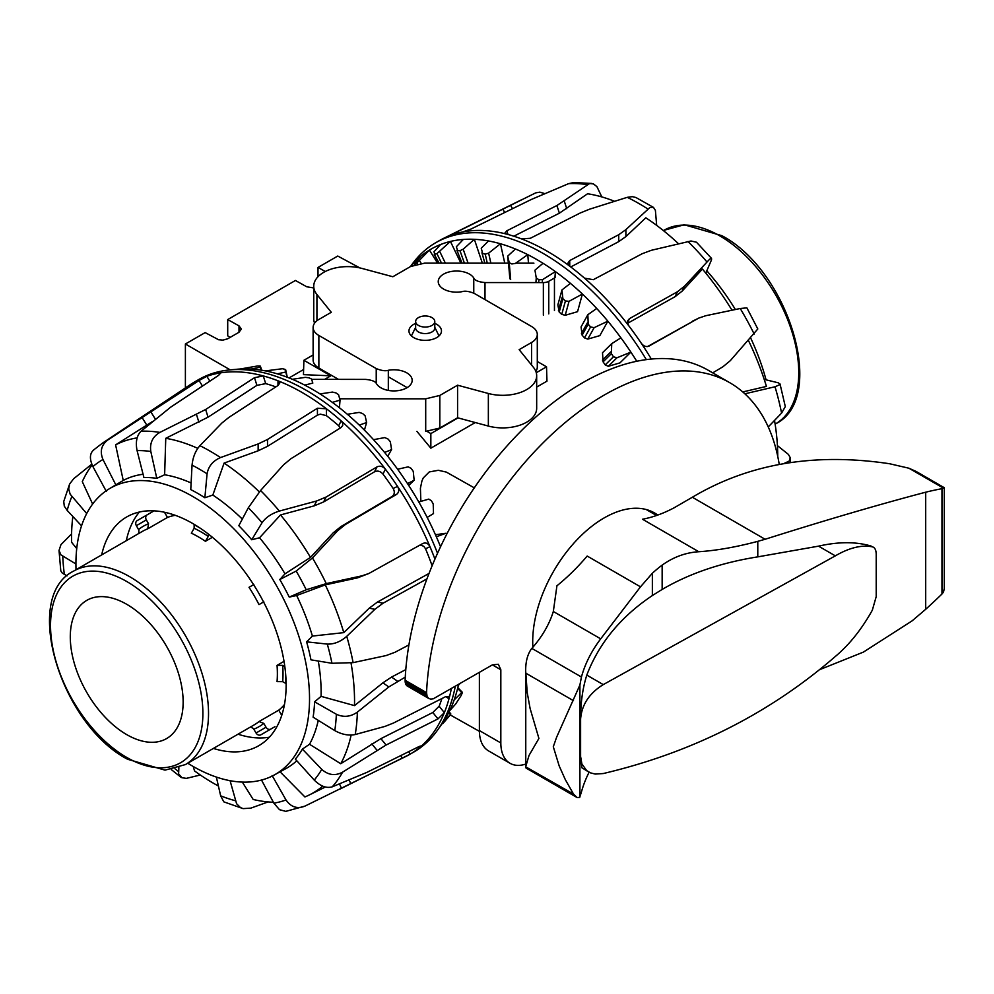 <?xml version="1.0" encoding="UTF-8"?>
<svg xmlns="http://www.w3.org/2000/svg" width="994" height="994" viewBox="0 0 994 994"><rect width="100%" height="100%" fill="white"/><g stroke="black" fill="none" stroke-linecap="round" stroke-linejoin="round"><path stroke-width="1.49" d="M420.872 501.386L420.4 488.302L421.928 480.972L423.258 477.952L429.296 471.926L438.342 470.299L446.318 472.088L474.3 487.855M415.641 321.522L415.641 328.032A9.58 5.529 0 0 0 421.543 333.152A9.58 5.529 0 0 0 431.98 331.946A9.58 5.529 0 0 0 434.788 328.032L434.788 321.522A9.58 5.529 0 0 0 428.874 316.415A9.58 5.529 0 0 0 418.437 317.608A9.58 5.529 0 0 0 415.641 321.522A9.58 5.529 0 0 0 421.543 326.628A9.58 5.529 0 0 0 431.98 325.436A9.58 5.529 0 0 0 434.788 321.522M303.617 369.507L289.03 377.931M324.678 379.36L330.803 375.831L303.456 374.639L303.891 360.288L313.122 354.957M536.275 372.725L546.526 366.811L546.961 381.149L536.673 387.088M475.269 422.537L430.849 448.182L416.921 431.396M407.13 387.635L388.319 376.788M330.803 375.831L303.891 360.288M427.022 431.371L430.849 433.595L458.035 417.902M546.526 366.811L537.294 361.481M430.849 433.595L430.849 448.182M230.198 337.339L227.713 335.86L227.713 319.571L239.007 325.858L241.343 329.039L239.007 332.257L227.713 338.78L222.967 340.122L218.618 339.749L205.149 332.605L185.393 343.999L230.223 369.88M313.744 287.949L306.711 286.769L295.429 280.47L227.713 319.571M318.005 276.73L318.005 267.448L325.286 271.499M318.005 267.448L337.749 256.042L359.803 267.895M185.393 387.896L185.393 343.999M536.673 375.707L536.673 408.286A33.97 19.607 180 0 1 488.352 426.066L457.575 417.778L457.575 385.2L488.352 393.487A33.97 19.607 0 0 0 536.673 375.707A33.97 19.607 0 0 0 533.492 367.42L519.141 349.652L531.554 342.483A19.607 11.319 0 0 0 537.294 334.481A19.607 11.319 0 0 0 531.554 326.479L474.188 293.354C468.957 291.279 464.931 290.708 462.098 291.664A18.302 10.561 180 0 1 439.336 285.191A18.302 10.561 180 0 1 438.242 281.588A18.302 10.561 180 0 1 453.388 271.188A18.302 10.561 180 0 1 473.765 277.997C474.784 280.432 478.536 281.948 484.997 282.557L543.358 282.582A7.629 4.411 0 0 0 548.763 281.29L554.453 278.009A2.845 1.64 0 0 0 555.286 276.854M508.53 263.161L424.724 263.124L410.609 266.491L392.854 276.742L362.064 268.455A33.97 19.607 0 0 0 313.744 286.222A33.97 19.607 0 0 0 316.924 294.51L331.288 312.29L318.863 319.459A19.607 11.319 0 0 0 313.122 327.461A19.607 11.319 0 0 0 318.863 335.463L376.229 368.575C381.46 370.663 385.486 371.234 388.319 370.277A18.302 10.561 180 0 1 411.094 376.751A18.302 10.561 180 0 1 412.175 380.342A18.302 10.561 180 0 1 397.028 390.754A18.302 10.561 180 0 1 376.664 383.945C375.633 381.51 371.893 379.981 365.419 379.385L312.079 379.36M434.788 323.385A16.264 9.393 180 0 1 436.714 324.33A16.264 9.393 180 0 1 441.473 330.965A16.264 9.393 180 0 1 431.433 339.637A16.264 9.393 180 0 1 413.715 337.612A16.264 9.393 180 0 1 408.956 330.965A16.264 9.393 180 0 1 415.641 323.385M457.575 417.778L439.82 428.029L425.705 431.396L425.705 398.818L439.82 395.45L457.575 385.2M339.849 398.78L425.705 398.818M338.494 379.373L318.863 368.041A19.607 11.319 180 0 1 313.122 360.039L313.122 327.461M314.589 323.162A33.97 19.607 180 0 1 313.744 318.801L313.744 286.222M533.902 263.174L515.737 263.161M537.294 334.481L537.294 367.059A19.607 11.319 180 0 1 535.828 371.358M410.485 266.554L411.566 265.038A215.064 124.163 60 0 1 435.608 242.785L439.559 240.498A215.064 124.163 60 0 1 443.622 238.336A215.064 124.163 60 0 1 450.506 235.354A215.064 124.163 60 0 1 462.595 231.975A215.064 124.163 60 0 1 506.642 234.124A215.064 124.163 60 0 1 521.316 238.821A215.064 124.163 60 0 1 545.52 250.252A215.064 124.163 60 0 1 569.761 266.206A215.064 124.163 60 0 1 584.509 278.158A215.064 124.163 60 0 1 607.508 300.486A215.064 124.163 60 0 1 628.966 326.044A215.064 124.163 60 0 1 641.229 343.178A215.064 124.163 60 0 1 651.318 359.058M569.711 260.577L567.885 263.174L569.761 266.206L569.711 260.577L618.715 234.721L625.86 229.664L649.927 207.498L653.48 207.386L655.394 210.38L656.674 225.377M435.608 242.785A215.064 124.163 60 0 1 646.336 359.629M410.808 266.38L412.075 264.938A211.871 122.324 60 0 1 421.145 255.992A211.871 122.324 60 0 1 429.42 250.078A211.871 122.324 60 0 1 440.591 244.524A211.871 122.324 60 0 1 450.419 241.443A211.871 122.324 60 0 1 463.303 239.455A211.871 122.324 60 0 1 474.362 239.318A211.871 122.324 60 0 1 488.539 240.958A211.871 122.324 60 0 1 500.442 243.766A211.871 122.324 60 0 1 515.414 248.997A211.871 122.324 60 0 1 527.764 254.65A211.871 122.324 60 0 1 543.022 263.286A211.871 122.324 60 0 1 555.385 271.598A211.871 122.324 60 0 1 570.419 283.34A211.871 122.324 60 0 1 582.397 294.025A211.871 122.324 60 0 1 596.686 308.475A211.871 122.324 60 0 1 607.856 321.174A211.871 122.324 60 0 1 620.915 337.836A211.871 122.324 60 0 1 630.892 352.124A211.871 122.324 60 0 1 636.769 361.269M774.525 420.437A200.117 115.54 60 0 1 777.743 455.277A200.117 115.54 60 0 1 777.755 456.42M705.802 273.139L711.58 259.658L711.356 258.328L709.654 259.198L684.58 286.123L677.461 291.739L629.463 318.639L627.736 320.689L627.612 323.174L628.966 326.044M482.351 263.149L474.362 239.318L463.167 249.208L459.986 250.674A207.162 119.603 -120 0 0 457.625 250.687L456.37 246.748L463.303 239.455M561.958 289.937L557.858 304.885L559.212 312.079A187.468 108.234 60 0 1 561.747 314.365L565.213 315.284L577.551 311.681L582.397 294.025L569.04 301.331L565.424 300.971A207.162 119.603 -120 0 0 562.89 298.685L561.958 289.937L570.419 283.34M587.852 314.7L581.068 326.927L582.136 335.189A187.468 108.234 60 0 1 584.497 337.898L587.789 339.103L599.842 335.624L607.856 321.174L594.126 327.672L590.573 326.939A207.162 119.603 -120 0 0 588.212 324.23L587.852 314.7L596.686 308.475M611.745 343.638L602.513 352.733L603.085 361.853A187.468 108.234 60 0 1 605.197 364.897L608.278 366.301L619.983 362.872L630.892 352.124L616.901 357.815L613.472 356.747A207.162 119.603 -120 0 0 611.36 353.702L611.745 343.638L620.915 337.836M437.534 263.124L429.42 250.078L416.846 262.938A207.162 119.603 -120 0 0 415.07 264.168L414.833 263.099L421.145 255.992M415.268 264.491L414.597 264.367M460.881 263.137L450.419 241.443L436.925 253.632A207.162 119.603 -120 0 0 434.825 254.265L433.98 251.768L440.591 244.524M439.099 263.124L434.204 254.153M462.024 263.137L456.905 250.264M504.766 263.161L500.442 243.766L488.638 253.147L485.246 254.153A207.162 119.603 -120 0 0 482.711 253.532L481.233 248.214L488.539 240.958M484.861 263.149L481.928 252.811M528.485 263.174L527.764 254.65L515.377 263.422L511.848 263.957A207.162 119.603 -120 0 0 509.226 262.727L507.723 256.117L515.414 248.997M554.938 277.624L555.385 271.598L542.488 279.662L538.885 279.736A207.162 119.603 -120 0 0 536.251 277.947L534.946 270.182L543.022 263.286M508.332 263.161L507.723 256.117M601.805 196.911L596.922 186.636L593.43 183.902L589.628 183.53L556.901 205.522L506.828 230.794L504.927 233.006L506.642 234.124M744.866 393.81L775.009 386.765L779.905 384.628L778.625 382.889L764.2 379.385M783.918 463.552L789.286 461.005L790.255 457.687L788.404 454.42L777.42 445.623M462.595 231.975L470.994 229.042L531.33 199.471L568.568 183.666L573.426 182.573L591.728 183.43M584.509 278.158L593.294 279.687L642.174 253.731L651.318 250.302L690.992 240.995L696.471 242.213L711.567 258.44M544.861 193.656L539.854 192.14L535.716 192.861L449.35 235.715M641.229 343.178C643.603 346.26 646.224 347.217 649.057 346.049L698.62 318.142L705.752 315.719L740.232 308.5L746.879 307.867L757.813 328.964L730.279 360.685L722.986 366.724L712.723 372.849M780.029 383.982L785.31 406.596L781.582 413.119L768.25 426.923M742.754 391.934L766.436 386.417A200.117 115.54 60 0 0 748.445 340.482M647.566 346.546L698.62 318.142M614.54 201.285A200.117 115.54 60 0 0 587.578 193.755L559.373 213.188L513.811 236.199M706.821 270.815A165.19 95.374 60 0 1 735.374 309.507M750.669 337.997A165.19 95.374 60 0 1 766.063 379.82M731.982 310.215A200.117 115.54 60 0 0 702.435 269.063L682.219 291.056L675.088 296.672L627.636 323.274M570.755 266.951L618.765 241.617L625.922 236.56L645.839 217.798A200.117 115.54 60 0 1 678.504 243.741M521.316 238.821L530.299 238.299L580.26 212.977L589.628 209.175L627.251 197.334L632.283 196.65L635.936 197.508L653.48 207.386M434.937 559.1A215.064 124.163 -120 0 0 429.98 546.7A215.064 124.163 -120 0 0 397.563 486.414A215.064 124.163 -120 0 0 385.386 469.18A215.064 124.163 -120 0 0 341.141 420.872A215.064 124.163 -120 0 0 326.417 408.77A215.064 124.163 -120 0 0 302.201 392.543A215.064 124.163 -120 0 0 277.985 380.801A215.064 124.163 -120 0 0 263.261 375.918A215.064 124.163 -120 0 0 240.349 372.017A215.064 124.163 -120 0 0 219.015 373.123A215.064 124.163 -120 0 0 206.839 376.304A215.064 124.163 -120 0 0 194.675 381.895A215.064 124.163 -120 0 0 190.761 384.318L102.307 443.249A208.243 120.224 -120 0 1 107.961 439.87C101.326 444.84 99.661 451.388 102.966 459.501L115.826 484.861A165.315 95.449 -120 0 0 114.136 485.842L109.129 488.886A165.19 95.374 -120 0 0 75.929 563.909A165.19 95.374 -120 0 0 76.029 569.711M242.312 519.104A165.464 95.536 -120 0 0 212.84 495.062L204.863 497.745A165.315 95.449 -120 0 0 197.806 493.434A165.315 95.449 -120 0 0 190.761 489.607L192.053 465.142C192.848 457.277 195.458 450.791 199.906 445.685L221.898 423.022L229.055 417.269L278.022 385.498L279.848 382.926L277.985 380.801L277.985 385.523M437.522 553.273A215.064 124.163 -120 0 0 229.912 369.905A215.064 124.163 -120 0 0 198.626 379.609L194.675 381.895M440.541 546.75A211.871 122.324 -120 0 0 436.354 536.785A211.871 122.324 -120 0 0 427.159 517.414A211.871 122.324 -120 0 0 418.797 501.982A211.871 122.324 -120 0 0 407.515 483.606A211.871 122.324 -120 0 0 397.612 469.243A211.871 122.324 -120 0 0 384.628 452.481A211.871 122.324 -120 0 0 373.52 439.671A211.871 122.324 -120 0 0 359.294 425.097A211.871 122.324 -120 0 0 347.353 414.274A211.871 122.324 -120 0 0 332.344 402.371A211.871 122.324 -120 0 0 319.993 393.922A211.871 122.324 -120 0 0 304.723 385.1A211.871 122.324 -120 0 0 292.36 379.286A211.871 122.324 -120 0 0 277.363 373.868A211.871 122.324 -120 0 0 265.423 370.899A211.871 122.324 -120 0 0 251.196 369.047A211.871 122.324 -120 0 0 240.076 369.022A211.871 122.324 -120 0 0 237.255 369.234L229.912 369.905M72.848 516.507A200.117 115.54 -120 0 0 71.543 537.916A200.117 115.54 -120 0 0 71.593 542.289L76.737 548.564M272.095 775.506L286.023 799.971C290.931 807.103 297.218 809.153 304.897 806.134L405.676 756.558A215.064 124.163 -120 0 0 409.727 754.384A215.064 124.163 -120 0 0 410.037 754.21A215.064 124.163 -120 0 0 420.102 747.103A215.064 124.163 -120 0 0 444.33 712.648A215.064 124.163 -120 0 0 448.977 698.807L448.518 696.459L445.399 696.782L393.462 723.036L385.026 726.39L355.231 734.529C348.745 735.858 341.936 734.554 334.792 730.602L313.11 717.159A165.315 95.449 -120 0 0 314.589 701.814L321.074 696.359L354.498 705.616A200.117 115.54 -120 0 0 354.547 701.304A200.117 115.54 -120 0 0 351.031 663.023M354.498 705.616L382.901 682.828L391.561 677.063L405.788 669.608M321.074 696.359A165.464 95.536 -120 0 0 321.124 692.309A165.464 95.536 -120 0 0 318.279 661.047M187.754 763.218A165.19 95.374 -120 0 0 274.294 774.972A165.19 95.374 -120 0 0 309.532 698.77A165.19 95.374 -120 0 0 236.771 531.84A165.19 95.374 -120 0 0 109.129 488.886M274.294 774.972L285.837 768.635A165.464 95.536 -120 0 0 296.796 760.745M420.86 746.084L420.102 747.103C421.555 745.761 420.947 745.699 418.263 746.929L366.836 772.4L332.269 786.826C326.492 788.515 320.49 786.266 314.241 780.079L295.33 759.13A165.315 95.449 -120 0 0 302.387 749.091L309.532 744.27A165.464 95.536 -120 0 0 318.266 720.352M275.86 386.902A206.727 119.355 -120 0 0 265.696 383.622L263.261 375.918L254.501 377.695L205.646 409.503L159.885 432.402C152.666 436.59 149.634 442.939 150.802 451.45L156.791 478.338A165.315 95.449 -120 0 0 150.268 477.654A165.315 95.449 -120 0 0 143.906 477.518L137.073 450.58C135.395 442.032 136.725 435.571 141.061 431.21L170.521 407.279L218.494 375.409L220.444 373.334L219.015 373.123L219.5 374.663M101.661 554.925A132.065 76.252 60 0 1 125.666 517.576A132.065 76.252 60 0 1 227.788 551.633A132.065 76.252 60 0 1 286.123 685.251A132.065 76.252 60 0 1 257.719 746.295A132.065 76.252 60 0 1 213.375 748.42M269.386 737.188A132.861 76.712 60 0 1 238.026 734.193M460.06 683.537L458.346 685.363A211.871 122.324 -120 0 0 458.569 684.406M461.266 695.315L455.612 704.1L449.686 710.685A211.871 122.324 -120 0 0 454.171 699.9L461.638 692.632L462.198 693.004A207.162 119.603 60 0 1 461.266 695.315M457.6 688.507L462.198 693.004M409.727 754.384L413.678 752.11A215.064 124.163 -120 0 0 437.733 729.857L441.982 723.831A211.871 122.324 -120 0 0 442.889 722.526L450.543 714.438A207.162 119.603 60 0 1 449.176 716.239L442.752 723.719M448.766 712.549L450.543 714.438M436.354 536.785L445.734 533.331L447.051 533.592M418.797 501.982L428.774 499.112L431.421 500.727A207.162 119.603 60 0 1 433.21 503.995L433.496 513.587L427.159 517.414M397.612 469.243L408.211 466.845L411.156 468.373A207.162 119.603 60 0 1 413.268 471.404L414.138 480.264L407.515 483.606M373.52 439.671L384.74 437.596L387.946 438.975A207.162 119.603 60 0 1 390.307 441.671L391.586 449.561L384.628 452.481M347.353 414.274L359.182 412.398L362.586 413.529A207.162 119.603 60 0 1 365.121 415.803L366.612 422.549L359.294 425.097M319.993 393.922L332.406 392.083L335.935 392.903A207.162 119.603 60 0 1 338.556 394.668L340.047 400.135L332.344 402.371M292.36 379.286L305.307 377.36L308.91 377.795A207.162 119.603 60 0 1 311.532 379.012L312.824 383.088L304.723 385.1M265.423 370.899L282.42 368.737A207.162 119.603 60 0 1 284.955 369.333L285.85 371.992L277.363 373.868M284.955 369.333L287.291 377.248L285.676 369.78M240.076 369.022L257.371 366.016A207.162 119.603 60 0 1 259.72 365.991L260.043 367.221L251.196 369.047M259.72 365.991L261.77 370.24L260.341 366.127M237.342 369.221L232.832 369.644M454.171 699.9A211.871 122.324 -120 0 0 458.346 685.363M442.889 722.526A211.871 122.324 -120 0 0 449.686 710.685M261.037 370.128L260.043 367.221M286.955 377.124L285.85 371.992M339.414 407.751L340.047 400.135M364.425 430.141L366.612 422.549M387.722 456.283L391.586 449.561M408.708 485.432L414.138 480.264M126.3 540.686A132.861 76.712 60 0 1 139.396 512.034M432.079 565.859L431.818 564.94A206.727 119.355 -120 0 0 425.531 548.75L429.98 546.7C428.203 543.333 425.817 542.264 422.798 543.507L368.824 573.513L361.915 575.837L326.281 583.602L306.227 589.753L289.242 597.096A165.315 95.449 -120 0 0 279.799 579.539L285.005 573.836L310.488 557.385L333.251 532.784L340.979 526.534L392.009 496.515C394.618 494.527 394.991 491.844 393.127 488.464A206.727 119.355 -120 0 0 382.963 474.076L385.386 469.18C382.827 466.285 380.019 465.527 376.962 466.907L326.044 497.075L316.651 500.976L279.376 511.065C271.648 513.476 265.883 517.365 262.056 522.732L251.718 539.754A165.315 95.449 -120 0 0 238.821 525.689L248.326 507.76L260.552 490.514L283.538 464.844L290.907 458.731L340.967 427.606L342.706 425.507L342.731 423.233L341.141 420.872L338.706 425.767A206.727 119.355 -120 0 0 326.417 415.666L320.354 414.138L317.434 415.119L267.51 446.331L258.142 450.804L224.097 463.092L212.84 495.062M279.799 579.539L296.175 571.053L312.476 557.945L337.662 530.734L345.403 524.497L396.432 494.465C399.041 492.477 399.414 489.793 397.563 486.414L393.127 488.464M106.383 491.521L92.914 466.596C89.236 458.743 89.646 453.065 94.157 449.586M408.919 644.92L394.978 652.275L386.094 655.568L353.106 662.638L331.959 663.284L310.96 659.842A165.315 95.449 -120 0 0 306.599 641.838L327.312 644.1C334.133 644.298 340.607 641.714 346.732 636.334L374.9 609.31L383.1 603.184L426.96 578.868M81.545 525.838L67.182 510.419L64.287 506.145L63.74 501.485L69.642 483.966L68.698 488.949L70.152 494.192L86.689 513.563M314.589 701.814L336.357 714.251C343.564 717.593 350.571 716.873 357.38 712.102L388.816 686.953L405.266 677.113M67.033 575.874L62.299 573.128L60.783 570.842L59.031 550.465L60.945 554.888L75.929 563.983M302.387 749.091L321.758 769.381C328.281 775.171 335.226 776.103 342.582 772.164L386.07 745.04L437.969 718.898L444.33 712.648L439.149 706.212A206.727 119.355 -120 0 0 441.883 698.558M304.897 806.134L285.775 811.365L279.476 809.675L273.872 803.152L261.521 780.054M178.87 767.604L178.622 773.928L181.914 777.718L186.35 778.377L200.316 774.997M230.074 780.7L236.584 803.711L240.424 807.55L243.07 808.619L223.812 801.847L220.656 795.834L216.357 777.059M91.771 464.173L73.705 478.698L69.655 483.966M71.58 533.94L60.957 544.637L59.031 550.465M243.07 808.619L250.836 808.134L268.132 801.922M209.846 381.162L206.839 376.304L199.036 380.503L107.961 439.87M445.797 696.595L448.977 698.807A215.064 124.163 -120 0 0 451.338 688.581M340.035 789.037L410.037 754.21L408.832 751.601M425.531 548.75L423.755 546.253L420.102 545.023M382.963 474.076C380.404 471.168 377.596 470.411 374.552 471.777L323.622 501.945L314.241 505.847L280.519 514.942L259.546 537.766L251.718 539.754M368.824 573.513L357.492 577.874L325.274 584.882L296.659 595.505L289.242 597.096M92.107 464.956A200.117 115.54 -120 0 0 82.291 481.655L92.628 504.057M152.666 421.394L115.602 444.877L123.244 480.437L115.826 484.861M306.599 641.838L312.402 636.073A165.464 95.536 -120 0 0 296.659 595.505M285.005 573.836A165.464 95.536 -120 0 0 259.546 537.766M191.109 482.985A165.464 95.536 -120 0 0 164.631 474.784L156.791 478.338M143.086 474.262A165.464 95.536 -120 0 0 123.244 480.437M340.283 428.041L338.706 425.767M259.322 491.918A200.117 115.54 -120 0 0 224.097 463.092M310.488 557.385A200.117 115.54 -120 0 0 280.519 514.942M312.402 636.073L343.8 632.631L369.246 608.166L377.447 602.041L429.023 573.439M343.8 632.631A200.117 115.54 -120 0 0 325.274 584.882M309.532 744.27L340.743 763.74L380.913 738.641L432.812 712.499L439.149 706.212M340.743 763.74A200.117 115.54 -120 0 0 351.13 735.075M279.761 771.506L304.909 796.939A200.117 115.54 -120 0 0 309.333 794.939A200.117 115.54 -120 0 0 322.752 786.155M242.337 782.092L253.184 799.474A200.117 115.54 -120 0 0 273.387 802.245M193.258 766.523L194.526 770.909A200.117 115.54 -120 0 0 218.394 785.981M137.16 437.882A200.117 115.54 -120 0 0 115.602 444.877M265.696 383.622L256.912 385.361L208.057 417.169L165.762 438.304L164.631 474.784M437.733 729.857A215.064 124.163 -120 0 0 455.289 686.295M197.781 448.356A200.117 115.54 -120 0 0 165.762 438.304M326.417 415.666L326.417 408.77L317.434 408.248L267.51 439.472L258.142 443.945L220.519 457.575C212.915 460.868 208.429 466.273 207.075 473.815L204.863 497.745M70.288 636.881A79.806 46.072 -120 0 0 105.115 717.183A79.806 46.072 -120 0 0 166.607 738.567A79.806 46.072 -120 0 0 183.144 702.037A79.806 46.072 -120 0 0 148.305 621.722A79.806 46.072 -120 0 0 86.813 600.351A79.806 46.072 -120 0 0 70.288 636.881M250.538 726.962L253.383 728.503L256.054 732.988A3.988 3.255 60 0 0 258.291 734.951A3.988 3.255 60 0 0 260.875 734.814L270.84 729.049A3.988 3.255 -120 0 1 268.268 729.198A3.988 3.255 -120 0 1 266.032 727.223L263.82 723.408L258.999 721.569L278.742 710.163A111.726 64.498 -120 0 0 284.47 704.51M175.23 515.314A111.726 64.498 -120 0 0 167.477 517.439L147.721 528.833L148.541 523.739L146.342 519.924A3.988 3.255 -120 0 1 145.758 517.004A3.988 3.255 -120 0 1 147.162 514.83L137.197 520.595A3.988 3.255 60 0 0 135.78 522.757A3.988 3.255 60 0 0 136.364 525.677L138.874 530.137L138.825 533.455M212.393 537.282L205.435 541.295L208.255 536.4L208.255 533.964M259.086 721.52L258.999 721.569A111.726 64.498 60 0 1 254.24 724.837L185.393 764.585A111.726 64.498 -120 0 0 208.529 713.431A111.726 64.498 -120 0 0 129.531 576.607A111.726 64.498 -120 0 0 73.68 571.078L142.515 531.33A111.726 64.498 60 0 1 147.721 528.833M277.14 681.598L282.706 681.66L285.825 683.462A3.988 2.299 -0 0 0 286.11 683.611M284.818 666.589L282.706 665.371L277.053 665.359L284.023 661.345M249.519 587.032L253.594 584.683M194.153 524.335A3.988 2.299 120 0 0 194.141 524.658L194.141 528.249L191.407 533.107M253.855 584.534L249.022 587.317A111.726 64.498 60 0 1 258.999 604.601L263.82 601.817M274.978 726.664L270.84 729.049M278.742 710.163L281.737 715.357M164.482 512.245L167.477 517.439M154.058 510.854L137.197 520.595M525.764 766.498L529.032 755.428L538.91 738.443L530.1 708.461L527.205 692.594L525.764 671.969L525.764 766.859L573.488 794.044L577.017 797.486L579.651 797.449L581.44 791.957A269.809 155.772 180 0 1 589.107 772.214M652.362 595.555A1106.123 638.62 -60 0 1 662.153 589.442C689.177 573.55 721.06 562.691 757.788 556.864L818.522 546.153L835.333 555.857L603.259 684.605C589.305 693.265 581.751 704.734 580.608 718.997C580.595 702.857 582.658 688.233 586.795 675.1C599.047 643.106 620.902 616.591 652.362 595.555L652.362 573.252L640.496 586.833L600.711 638.844A269.809 155.772 0 0 0 581.44 677.013L579.912 684.965L556.615 737.213L553.298 746.742L559.175 765.902L565.3 779.594L573.488 794.044M652.362 573.252A99.748 57.59 -60 0 1 662.153 565.114L662.153 589.442M698.794 551.732L642.484 519.228A159.599 92.144 120 0 0 674.143 507.785L692.333 497.248C748.78 463.626 814.546 452.456 889.618 463.751L908.938 468.224L916.207 471.491L944.3 487.719L941.964 488.688A479.779 277.003 120 0 0 925.7 492.204C878.373 504.666 824.846 520.347 765.107 539.27L757.788 541.345C736.107 547.098 716.438 550.564 698.794 551.732C685.711 552.565 673.497 557.025 662.153 565.114M588.386 771.816L581.85 767.741L580.608 756.533L581.888 763.914L586.671 770.611L590.486 772.86L595.207 774.065L603.259 773.543C692.097 752.557 769.455 713.53 835.333 656.475C849.261 644.808 861.587 629.388 872.322 610.204L876.211 596.599L876.211 554.254C876.112 549.943 874.819 547.47 872.322 546.824C861.587 544.724 849.261 547.731 835.333 555.857M870.881 545.992L873.428 547.247L870.881 545.992C855.846 541.581 838.389 541.643 818.522 546.153M580.608 756.533L580.608 718.997M573.488 700.695L525.764 673.149C525.279 663.296 527.068 655.344 531.119 649.281A26.217 7.927 -68.3 0 1 531.865 648.399A230.695 133.196 0 0 0 553.323 611.496L556.938 585.777A159.599 92.144 120 0 0 587.181 556.056L640.496 586.833M819.205 669.832L863.401 652.101L912.07 620.89L925.7 609.285A479.779 277.003 120 0 0 941.964 594.014L943.505 592.039L944.3 588.485L944.3 487.719M576.694 797.312L526.062 768.076L525.764 766.859M532.883 647.243A100.941 58.286 -60 0 1 532.709 641.602A100.941 58.286 -60 0 1 576.768 540.015A100.941 58.286 -60 0 1 654.561 512.966A100.941 58.286 -60 0 1 657.755 515.066M779.234 464.36A251.37 145.124 120 0 0 729.77 382.702A251.37 145.124 120 0 0 540.177 445.772A251.37 145.124 120 0 0 426.563 692.656L427.072 696.247L428.489 698.26L430.638 699.142L433.285 698.807L492.39 664.874L498.354 664.278L500.827 669.745L500.827 742.94A44.469 25.67 120 0 0 510.034 763.293A44.469 25.67 120 0 0 525.764 764.063M510.034 763.293L488.588 750.917A44.469 25.67 -60 0 1 479.381 730.565L479.381 672.391M426.563 692.656L405.117 680.281A251.37 145.124 -60 0 1 518.731 433.396A251.37 145.124 -60 0 1 708.324 370.315L729.77 382.702M426.55 693.327L405.117 680.281M426.575 693.961L405.105 680.952M426.65 694.582L405.142 681.586M426.749 695.166L405.204 682.207M426.898 695.725L405.316 682.791M427.072 696.247L405.453 683.35M427.296 696.732L405.639 683.86M427.544 697.179L405.85 684.357M427.83 697.577L406.099 684.791M428.141 697.937L406.384 685.201M428.489 698.26L406.708 685.562M428.874 698.534L407.055 685.885M239.007 325.858L239.007 332.257M473.765 293.118L473.765 277.997M488.352 426.066L488.352 393.487M439.82 428.029L439.82 395.45M388.319 390.418L388.319 370.277M376.229 383.349L376.229 368.575M318.863 368.041L318.863 335.463M316.924 320.751L316.924 294.51M554.453 310.588L554.453 278.009M548.763 313.868L548.763 281.29M543.358 315.16L543.358 282.582M484.997 299.604L484.997 282.557M531.554 365.034L531.554 342.483M627.251 197.334A208.243 120.224 60 0 1 637.552 202.751A208.243 120.224 60 0 1 647.864 208.988M687.972 241.492A208.243 120.224 60 0 1 697.577 251.383A208.243 120.224 60 0 1 706.883 261.869M608.278 366.301L616.901 357.815M605.197 364.897L613.472 356.747M587.789 339.103L594.126 327.672M584.497 337.898L590.573 326.939M565.213 315.284L569.04 301.331M561.747 314.365L565.424 300.971M542.264 282.582L542.488 279.662M538.673 282.582L538.885 279.736M490.862 263.149L488.638 253.147M487.259 263.149L485.246 254.153M468.087 263.137L463.167 249.208M464.384 263.137L459.986 250.674M445.362 263.124L439.857 251.718M441.498 263.124L436.925 253.632M421.158 263.298L419.48 260.602M417.443 263.907L416.846 262.938M510.655 279.55L509.226 262.727M535.915 282.582L536.251 277.947M559.212 312.079L562.89 298.685M582.136 335.189L588.212 324.23M603.085 361.853L611.36 353.702M602.501 360.114L610.875 351.864M581.428 333.624L587.578 322.528M558.429 310.724L562.157 297.169M509.847 278.742L508.406 261.708M434.229 254.228L438.516 263.124L434.266 254.265M568.568 183.666A208.243 120.224 60 0 1 587.317 184.586M740.232 308.5A208.243 120.224 60 0 1 754.185 334.071M775.009 386.765A208.243 120.224 60 0 1 781.582 413.119M692.582 321.124L696.956 319.012M566.754 208.74L564.281 201.086M559.373 213.188L556.901 205.522M508.021 234.485L506.828 230.794M504.703 212.343L502.728 209.187M512.469 208.504L510.481 205.311M627.537 322.665L629.463 318.639M675.088 296.672L677.461 291.739M682.219 291.056L684.58 286.123M625.922 236.56L625.86 229.664M618.765 241.617L618.715 234.721M220.519 457.575A208.243 120.224 -120 0 0 210.219 451.214A208.243 120.224 -120 0 0 199.906 445.685M207.075 473.815A193.693 111.825 -120 0 0 199.57 469.243A193.693 111.825 -120 0 0 192.053 465.142M159.885 432.402A208.243 120.224 -120 0 0 150.33 431.334A208.243 120.224 -120 0 0 141.061 431.21M150.802 451.45A193.693 111.825 -120 0 0 143.857 450.754A193.693 111.825 -120 0 0 137.073 450.58M435.447 534.747L445.734 533.331M262.056 522.732A193.693 111.825 -120 0 0 248.326 507.76M306.227 589.753A193.693 111.825 -120 0 0 296.175 571.053M102.966 459.501A193.693 111.825 -120 0 0 92.914 466.596M331.959 663.284A193.693 111.825 -120 0 0 327.312 644.1M71.829 496.59A193.693 111.825 -120 0 0 67.182 510.419M334.792 730.602A193.693 111.825 -120 0 0 336.357 714.251M62.771 556.292A193.693 111.825 -120 0 0 64.349 574.457M314.241 780.079A193.693 111.825 -120 0 0 321.758 769.381M273.872 803.152A193.693 111.825 -120 0 0 286.023 799.971M174.981 768.784A193.693 111.825 -120 0 0 178.485 771.493M220.656 795.834A193.693 111.825 -120 0 0 235.354 800.717M279.376 511.065A208.243 120.224 -120 0 0 260.552 490.514M326.281 583.602A208.243 120.224 -120 0 0 312.476 557.945M353.106 662.638A208.243 120.224 -120 0 0 346.732 636.334M355.231 734.529A208.243 120.224 -120 0 0 357.38 712.102M332.269 786.826A208.243 120.224 -120 0 0 342.582 772.164M420.102 747.103L419.505 746.37M202.465 386.057L199.036 380.503M374.552 471.777L376.962 466.907M357.492 577.874L361.915 575.837M155.362 419.145L151.163 412.348M323.622 501.945L326.044 497.075M146.789 425.134L142.378 417.989M314.241 505.847L316.651 500.976M392.009 496.515L396.432 494.465M340.979 526.534L345.403 524.497M333.251 532.784L337.662 530.734M377.447 602.041L383.1 603.184M369.246 608.166L374.9 609.31M391.561 677.063L397.476 681.201M382.901 682.828L388.816 686.953M432.812 712.499L437.969 718.898M380.913 738.641L386.07 745.04M371.855 743.885L376.999 750.284M400.893 755.527L402.16 758.285M349.155 780.054L350.82 783.682M339.488 783.955L341.501 788.304M256.912 385.361L254.501 377.695M198.912 422.251L196.501 414.585M208.057 417.169L205.646 409.503M258.142 450.804L258.142 443.945M267.51 446.331L267.51 439.472M317.434 415.119L317.434 408.248M208.255 536.4A115.714 66.809 -120 0 0 201.198 531.976A115.714 66.809 -120 0 0 194.141 528.261M191.32 533.157A111.726 64.498 60 0 1 198.378 536.859A111.726 64.498 60 0 1 205.423 541.295M277.053 665.359A111.726 64.498 60 0 1 277.376 673.696A111.726 64.498 60 0 1 277.053 681.648M126.71 581.49A107.725 62.2 60 0 1 202.888 713.431A107.725 62.2 60 0 1 126.71 757.416A107.725 62.2 60 0 1 50.532 625.474A107.725 62.2 60 0 1 126.71 581.49M148.541 523.739A115.714 66.809 -120 0 0 138.564 529.504M136.364 525.677L146.342 519.924M194.141 524.658L200.092 528.087M282.706 681.66A115.714 66.809 -120 0 0 282.706 665.371M285.825 676.603L285.825 683.462M253.843 729.161A115.714 66.809 -120 0 0 263.82 723.408M266.032 727.223L256.054 732.988M775.618 423.817C827.828 398.432 788.863 270.703 721.756 235.64L684.257 224.756L663.905 230.31A111.726 64.498 60 0 1 719.755 235.839A111.726 64.498 60 0 1 798.754 372.675A111.726 64.498 60 0 1 775.618 423.817L775.121 424.103M586.795 675.1L603.259 684.605M579.912 797.002L579.912 684.965M757.788 556.864L757.788 541.345M908.938 468.224L943.505 488.178M692.333 497.248L765.107 539.27M553.323 611.496L600.711 638.844M531.865 648.399L581.44 677.013M925.7 609.285L925.7 492.204M941.964 594.014L941.964 488.688M500.827 669.745L492.39 664.874M500.827 742.94L479.381 730.565M479.394 731.336L450.195 714.897M434.788 327.274L439.013 335.935M415.641 327.274L411.417 335.935M790.155 462.608L790.329 458.669M521.303 199.893L443.622 238.336M445.971 533.269L435.447 534.722M462.309 692.271L457.812 687.674M450.841 713.953L449.151 711.779M93.188 450.319L102.307 443.249M180.61 776.973L171.266 769.555M309.333 794.939L325.361 787.012M73.68 571.078C21.458 596.462 60.423 724.191 127.543 759.242L165.029 770.139L185.393 764.585M656.537 515.488L646.212 509.524"/></g></svg>
